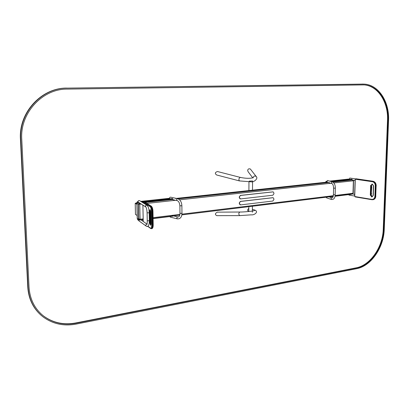 <?xml version="1.0" encoding="UTF-8"?>
<svg xmlns="http://www.w3.org/2000/svg" width="409" height="409" viewBox="0 0 409 409"><rect width="100%" height="100%" fill="white"/><g stroke="black" fill="none" stroke-linecap="round" stroke-linejoin="round"><path stroke-width="0.61" d="M352.338 179.878L332.691 182.015L352.338 179.878M328.882 182.424L178.027 198.805L328.882 182.424M172.731 199.377L145.169 202.368L172.731 199.377M138.344 202.521L139.53 202.982L138.242 204.065L138.564 219.117L139.178 219.935M139.663 203.063L139.101 203.028L138.242 204.065L138.564 219.117L139.27 219.981M137.276 202.736L136.171 203.35L136.913 203.994M136.918 204.316L135.215 203.36L137.271 202.46M137.163 215.482L135.461 214.454L135.221 203.575M273.059 197.675L240.42 201.386L239.311 202.818L239.306 203.682L240.139 204.843M239.5 202.874L239.5 203.738L240.599 204.904L272.813 201.039L273.872 199.653L273.877 198.81L273.166 197.695L240.615 201.443L239.311 202.818M273.074 191.852L240.4 195.4L239.291 196.826L239.285 197.695L240.134 198.866M239.48 196.882L239.48 197.751L240.584 198.922L272.839 195.226L273.897 193.84L273.907 192.997L273.181 191.867L240.594 195.451L239.291 196.826M249.291 181.115L252.568 180.993L252.506 190.165M216.872 215.661L216.785 215.661C214.791 214.541 214.991 213.365 217.389 212.148L239.766 212.026M248.8 208.247L247.496 210.093L248.519 211.53M253.319 177.695C249.996 178.6 245.666 178.503 240.334 177.404C238.815 178.247 238.513 179.418 239.418 180.906L216.612 174.975C214.705 173.493 214.996 172.347 217.481 171.529L240.323 177.404M250.548 169.26L250.344 168.999C248.764 168.523 247.88 169.024 247.685 170.497L248.105 171.714L252.752 177.849M137.818 219.393L138.973 220.354L137.644 219.812L137.634 219.29M141.269 220.073L143.191 219.838M153.099 218.621L172.895 216.192M137.276 202.762L137.255 201.749L138.585 202.235L138.498 202.567L137.521 202.23L137.439 202.659M137.255 201.749L138.048 201.668M140.773 201.376L169.525 198.288M141.621 201.908L143.344 201.719M143.815 201.698L172.664 198.559M146.131 226.049L138.85 220.819L138.431 220.134M139.592 200.635L139.515 200.589C138.308 200.441 137.889 200.947 138.242 202.107M169.801 216.571L170.313 217.128M169.755 198.871C169.352 197.905 169.607 197.337 170.517 197.158L177.598 198.682M326.05 182.22L326.172 181.903L327.394 182.143L327.522 181.857L325.855 181.504L325.84 182.24M351.98 179.219L330.942 181.484M349.112 179.009L329.623 181.1M326.469 181.443L325.855 181.504M351.515 194.27L334.997 196.294M333.171 196.519L329.357 196.99M326.638 197.143L327.123 197.082M349.25 179.51L349.767 178.043L355.533 178.881M348.657 194.618L349.02 195.108L354.593 196.034M332.43 181.918C331.362 182.204 331.198 182.751 331.939 183.569C332.87 183.963 333.422 185.487 333.606 188.13L335.334 188.196C335.334 184.965 334.363 182.874 332.43 181.918L327.445 180.466L326.51 181.642M326.05 182.107L327.016 182.112M335.155 194.812L333.427 194.766C333.182 196.806 332.788 197.844 332.256 197.89L331.791 197.844C330.907 198.304 330.809 198.856 331.494 199.5L326.54 197.844L326.075 197.215M67.27 88.114L364.266 84.121C378.652 84.775 389.557 101.841 388.55 120.461L384.255 229.25C383.795 247.583 371.009 266.141 356.576 268.703L76.161 324.086C63.763 326.387 52.72 323.979 43.032 316.863C33.921 309.593 28.932 299.705 28.057 287.2L20.757 139.387C18.804 112.506 41.989 87.705 67.27 88.114L363.509 84.09M41.411 315.538C33.103 308.299 28.548 298.774 27.756 286.96L20.45 139.3C18.497 112.449 41.662 87.674 66.923 88.083M67.306 89.101C42.541 88.722 19.857 113.017 21.759 139.336L29.019 287.046C29.872 299.332 34.785 309.04 43.758 316.172C53.231 323.1 64.019 325.446 76.13 323.207L356.602 268.007C370.748 265.507 383.289 247.312 383.739 229.337L388.018 120.491C389.005 102.245 378.33 85.542 364.25 84.888L67.306 89.101M42.173 314.879L43.441 315.906C52.909 322.829 63.692 325.175 75.793 322.941L356.116 267.844C370.257 265.349 382.793 247.169 383.243 229.204L387.507 120.44C388.484 102.209 377.809 85.517 363.734 84.862L363.504 84.852M327.2 182.112L175.517 198.503M137.649 202.619L136.995 203.61L138.452 204.142L138.774 219.204L139.668 220.032L143.186 219.628M137.751 202.567L136.903 203.524L137.317 218.616L140.067 219.265L143.17 218.887M136.903 203.549L137.225 218.518L137.828 219.398L139.06 219.894M352.655 179.929L332.834 182.082M329.087 182.486L178.217 198.876M173.027 199.439L145.307 202.455M335.114 195.482L352.982 193.299L353.376 180.793L333.856 182.93M330.886 183.258L179.617 199.832M175.604 200.272L146.872 203.421M141.197 204.045L139.75 204.203L140.067 219.265L139.781 220.042L139.28 219.986M153.084 217.675L179.914 214.408M181.933 214.158L333.35 195.696M353.248 193.196L352.43 193.963M139.75 204.203L138.452 204.142L139.311 203.104L139.75 204.203M353.642 180.701L353.376 180.793L353.258 180.241M216.785 215.661L239.781 215.615C238.467 214.357 238.483 213.161 239.827 212.026C244.556 212.102 253.166 211.039 253.58 210.809M252.379 209.25L255.242 210.241L253.304 210.85M256.407 176.8L256.157 176.468C254.705 175.619 253.692 176.018 253.125 177.659L253.12 177.741M141.156 219.991L143.186 219.74M153.099 218.529L172.889 216.1M137.434 202.47L138.027 202.404M141.749 201.985L143.089 201.841M144.132 201.729L172.67 198.646M142.915 202.092L142.061 202.184L142.92 202.082M172.572 198.881L144.449 201.923L172.542 198.881M149.336 220.737L149.336 220.773C149.178 225.466 148.135 227.246 146.218 226.116C145.538 225.282 145.722 224.659 146.77 224.239L146.872 224.234M147.03 205.292L146.938 205.236C148.38 206.581 149.127 209.101 149.188 212.803L149.336 220.773L147.24 220.783L147.122 224.326M149.188 212.803L147.092 212.818C146.923 209.919 146.524 207.992 145.89 207.036C145.139 205.814 145.492 205.216 146.938 205.236L139.515 200.589M181.959 213.355L179.97 213.38C179.929 215.328 179.423 216.514 178.452 216.939L177.598 216.939C176.693 217.552 176.616 218.191 177.363 218.861L170.297 217.123M181.877 205.788C181.662 202.036 180.241 199.669 177.613 198.687C176.509 199.106 176.361 199.745 177.174 200.614C178.682 201.151 179.587 202.874 179.888 205.783L181.877 205.788L181.959 213.386C181.78 217.215 180.251 219.04 177.363 218.861M142.859 202.68L142.981 202.235L150.144 206.703C150.921 207.455 151.376 209.198 151.509 211.939L151.739 224.679C151.703 227.292 151.304 228.452 150.538 228.161L147.802 226.213M143.237 221.463L142.91 205.134M150.798 211.969L151.013 223.703L150.481 225.252L149.74 222.818L149.525 211.146L150.052 209.551L150.798 211.913M151.591 206.596C152.378 207.348 152.833 209.091 152.961 211.826L152.981 211.857C152.94 209.127 152.399 207.24 151.356 206.197L151.396 206.223M152.961 211.877L153.206 224.597L152.848 224.699C152.848 227.041 152.521 228.36 151.877 228.657L151.775 228.667M150.906 224.694L150.364 222.874L150.149 211.197L150.63 211.162L150.645 210.717M149.525 211.146L150.149 211.197L150.338 209.975M149.74 222.818L150.844 222.833L150.722 211.151M150.343 225.154L150.926 224.618M150.993 223.979L150.982 222.818M143.329 201.749L143.917 201.693L151.1 206.141C151.974 206.974 152.48 208.912 152.623 211.954L152.848 224.699L152.363 224.74C152.363 227.082 152.041 228.406 151.396 228.697L151.304 228.708M142.981 202.235L143.447 201.729L150.614 206.177L151.356 206.197L144.203 201.77M150.144 206.703L150.614 206.177C151.488 207.01 151.995 208.948 152.138 211.99L152.981 211.857L153.206 224.597C153.242 227 152.797 228.355 151.877 228.657L150.742 228.539L150.538 228.161M151.509 211.939L152.138 211.99L152.363 224.74L151.739 224.679M150.481 225.252L150.895 224.735M150.052 209.551L150.282 209.95M150.195 209.643L150.783 211.934L150.926 224.781M351.812 179.5L331.612 181.683M351.98 179.295L331.142 181.545M351.515 194.193L335.012 196.213M333.192 196.438L329.179 196.928M371.51 186.77L371.623 185.047M371.275 193.319L371.766 186.688M375.293 185.793C375.191 183.564 374.245 182.209 372.446 181.724L355.6 179.265L355.268 179.612L354.741 196.131L355.048 196.576L371.807 199.372C373.611 199.454 374.644 198.416 374.91 196.259L375.293 185.793L375.876 185.804C375.764 183.324 374.705 181.816 372.706 181.279L355.861 178.825L355.268 179.612M373.269 195.589L373.621 185.947L372.359 184.137L370.651 185.497L370.309 195.108L371.893 196.974L373.187 195.487M371.479 185.384L372.124 184.439L371.474 185.461L371.132 195.067L372.154 196.524L372.553 196.489M372.175 196.443L371.827 196.473L372.154 196.524L371.893 196.974M371.132 194.981L370.886 195.113L371.827 196.473L371.566 196.918M372.563 196.484L372.129 196.422L371.214 195.032L371.556 185.425L371.229 185.502L370.886 195.113L370.309 195.108M372.18 184.439L371.229 185.502L370.651 185.497M372.497 184.479L372.026 184.086M355.048 196.576L355.227 196.923L371.934 199.704M373.126 199.679L373.453 199.612C374.828 199.122 375.59 197.992 375.733 196.213L376.122 185.758C376.009 183.278 374.951 181.77 372.957 181.238L356.111 178.784L355.6 179.265M354.593 196.08L355.227 196.923L371.98 199.725L373.453 199.612C374.889 199.101 375.677 197.956 375.815 196.182L375.488 196.264L375.876 185.804L376.203 185.727C376.106 183.278 375.038 181.785 373.003 181.238L372.446 181.724M371.807 199.372L371.98 199.725L373.207 199.658C374.583 199.173 375.344 198.043 375.488 196.264L374.91 196.259M375.738 196.131L376.122 185.681M356.203 178.799L373.049 181.253M372.359 184.137L372.589 184.495M362.655 84.08L362.144 84.06M28.057 287.2L27.756 286.96M20.757 139.387L20.45 139.3M76.13 323.207L75.793 322.941M356.602 268.007L356.116 267.844M383.739 229.337L383.243 229.204M388.018 120.491L387.507 120.44M137.23 218.549L137.828 219.398M137.782 202.562L138.303 202.506M175.456 198.493L327.149 182.097M153.099 218.411L179.761 215.144M181.841 214.889L333.223 196.335M335.032 196.115L352.573 193.963L353.248 193.217L353.534 180.282M252.358 212.235L252.399 206.243M248.779 211.504L248.81 206.683M248.907 190.553L248.958 181.933M239.781 215.615L251.162 214.837C254.234 215.349 258.723 212.005 255.242 210.241M250.344 168.999L256.157 176.468C258.626 178.426 253.882 182.521 250.881 181.821L239.418 180.906M146.923 224.071L141.018 219.894M147.092 212.849L147.24 220.783M138.825 202.532L145.808 206.98M171.565 215.425L177.838 216.949M179.97 213.38L179.888 205.809M177.174 200.614L172.204 199.531M147.613 226.3L150.701 228.508M143.385 201.714L142.843 202.67M142.894 205.124L143.222 221.453M351.852 179.5L331.627 181.688M355.089 180.512L351.776 180.021M371.214 194.965L371.53 193.237M350.262 193.631L354.644 194.352M328.499 182.552L331.939 183.569M333.606 188.15L333.427 194.766M335.334 188.196L335.155 194.837C335.078 198.043 333.862 199.597 331.494 199.5M332.036 197.874L327.573 196.397M372.057 184.444L372.538 184.495L373.458 185.88L373.105 195.522L372.497 196.509M355.114 179.566L354.593 196.069M43.441 315.906L43.758 316.172M363.734 84.862L364.25 84.888"/></g></svg>

